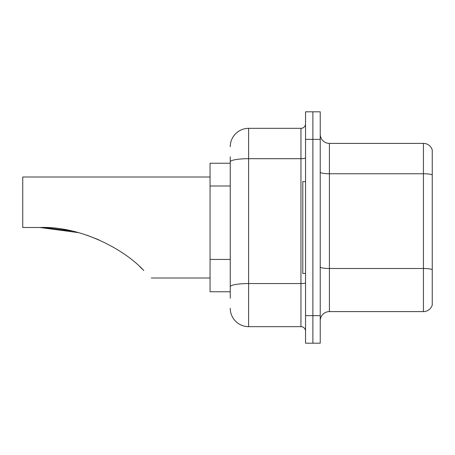 <?xml version="1.0" encoding="UTF-8"?>
<svg xmlns="http://www.w3.org/2000/svg" width="455" height="455" viewBox="0 0 455 455"><rect width="100%" height="100%" fill="white"/><g stroke="black" fill="none" stroke-linecap="round" stroke-linejoin="round"><path stroke-width="0.68" d="M230.253 179.566L230.253 161.878L230.253 163.231L210.056 163.231L210.056 291.769L230.253 291.769M230.253 298.196L230.253 156.804M305.544 315.645L305.544 343.189L312.886 343.189L312.886 315.645L312.886 343.189L320.235 343.189L320.235 315.645L312.886 315.645L312.886 139.355L312.886 315.645L305.544 315.645L305.544 139.355L312.886 139.355L312.886 111.811L312.886 139.355L320.235 139.355L320.235 315.645M320.235 139.355L320.235 111.811L305.544 111.811L305.544 139.355M230.253 146.703A18.365 18.365 0 0 1 248.618 128.338L248.618 326.662L300.954 326.662L300.954 128.338A4.59 4.59 0 0 0 305.544 123.749M248.618 128.338L300.954 128.338M230.253 289.937L230.253 265.868M305.544 331.251A4.59 4.59 0 0 0 300.954 326.662M248.618 326.662A18.365 18.365 0 0 1 230.253 308.297M320.235 320.786A9.18 9.18 0 0 1 329.414 311.601L423.434 311.601L423.434 143.399L329.414 143.399A9.18 9.18 0 0 1 320.235 134.214A9.18 9.18 0 0 0 329.414 143.399L329.414 311.601M432.25 150.008A9.18 9.18 0 0 0 423.434 143.399A9.18 9.18 0 0 1 432.25 150.008L432.25 304.992A9.18 9.18 0 0 1 423.434 311.601M432.25 175.021L432.25 274.877M40.569 227.5L70.15 230.639M86.956 235.224L98.564 239.705M71.685 230.969L44.55 227.574M78.408 232.624L39.943 227.5C79.17 225.89 123.203 248.197 143.82 270.526C153.671 280.377 153.671 280.377 143.82 270.526M210.056 177.001L22.75 177.001L22.75 227.5L39.943 227.5M139.725 266.584L143.024 269.735M305.544 181.59L302.791 181.59L302.791 273.409L305.544 273.409M230.253 185.993L210.056 185.993M230.253 259.441L210.056 259.441M305.544 282.76A4.59 0.796 0 0 1 300.954 283.556L248.618 283.556A18.365 3.191 180 0 0 230.253 286.747M230.253 161.878A18.365 3.191 180 0 1 248.618 158.687L300.954 158.687A4.59 0.796 0 0 0 305.544 157.891M432.25 174.891A9.18 1.592 180 0 0 423.434 173.747L329.414 173.747A9.18 1.592 -0 0 1 320.235 172.149M432.25 269.65A9.18 1.592 180 0 0 423.434 268.501L329.414 268.501A9.18 1.592 0 0 1 320.235 266.903M151.293 277.999L210.056 277.999"/></g></svg>
